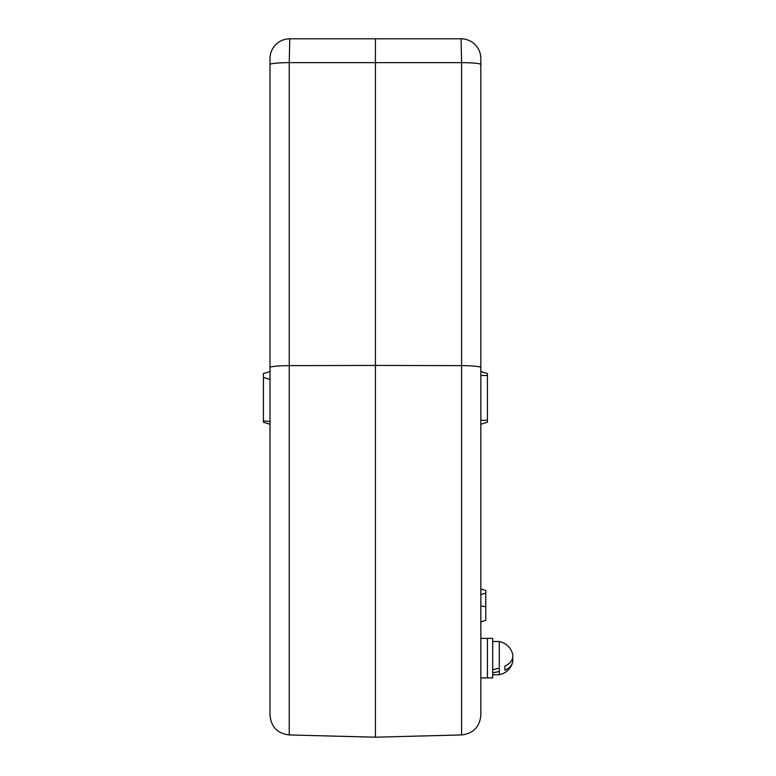 <?xml version="1.0" encoding="UTF-8"?>
<svg xmlns="http://www.w3.org/2000/svg" width="776" height="776" viewBox="0 0 776 776"><rect width="100%" height="100%" fill="white"/><g stroke="black" fill="none" stroke-linecap="round" stroke-linejoin="round"><path stroke-width="1.16" d="M480.839 658.135L480.839 677.904L480.839 658.135L480.839 677.904L480.839 668.02L480.839 677.904L492.692 677.904L492.692 638.367L487.425 638.367L487.425 677.904L492.692 677.904M270 715.181L270 58.569A19.769 19.769 0 0 1 289.768 38.8L461.07 38.8A19.769 19.769 0 0 1 480.839 58.569L480.839 715.181C479.733 726.947 473.321 733.533 461.584 734.94L461.584 365.641L375.419 365.428L375.419 737.2L289.244 734.94C277.517 733.533 271.096 726.947 270 715.181M342.478 38.8L408.36 38.8M480.839 588.955L485.776 590.468L485.776 620.383L480.839 621.896M485.776 593.106L480.839 594.62M270 424.239L263.413 422.222L263.413 373.547L270 371.529M263.413 377.417L270 379.435M480.839 367.533A19.769 1.891 180 0 0 461.584 365.641L461.584 62.633L375.419 62.633L375.419 365.428L289.244 365.641L289.244 734.94M480.839 64.524A19.769 1.891 0 0 0 461.584 62.633L461.07 38.8M289.768 38.8L289.244 62.633L375.419 62.633L375.419 38.8M480.839 397.884L480.839 206.212M480.839 68.453L480.839 63.506M480.839 371.529L487.425 373.547L487.425 422.222L480.839 424.239M499.288 669.833L499.288 668.039L499.288 669.833M504.885 670.231A16.538 11.698 0 0 0 512.587 662.326A16.538 11.698 0 0 0 512.587 658.135A16.538 11.698 180 0 0 512.587 653.945A16.538 11.698 180 0 1 504.885 666.041L504.885 670.231M480.839 638.367L487.425 638.367L487.425 677.904M492.692 674.771L499.288 674.771L499.288 668.039L492.692 669.863M499.288 666.759L499.288 641.5L492.692 641.5M492.692 672.821L499.288 671.502M485.776 606.813L480.839 605.872M263.413 420.893L270 421.523M270 64.524A19.769 1.891 180 0 1 289.244 62.633L289.244 365.641A19.769 1.891 180 0 0 270 367.533M487.425 375.477L480.839 375.477M487.425 420.282L480.839 420.282M461.584 734.94L375.419 737.2M499.288 674.674A16.8 16.8 0 0 0 512.587 662.326M512.587 653.945A16.8 16.8 0 0 0 499.288 641.597M487.425 638.367L492.692 638.367"/></g></svg>
